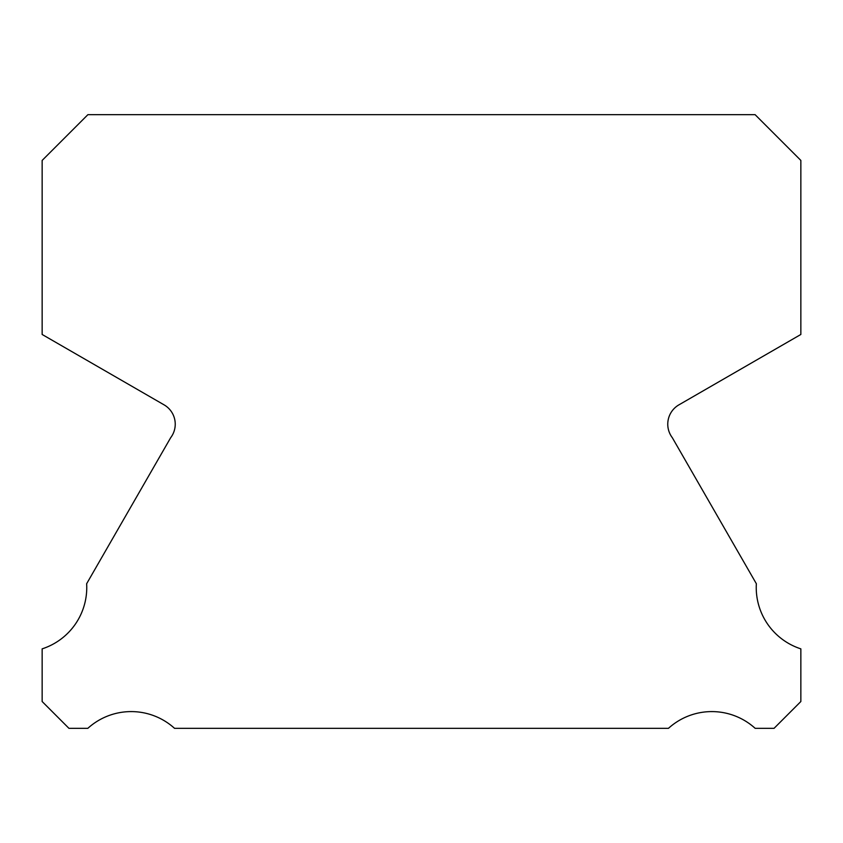 <?xml version="1.0" encoding="UTF-8"?>
<svg xmlns="http://www.w3.org/2000/svg" width="843" height="843" viewBox="0 0 843 843"><rect width="100%" height="100%" fill="white"/><g stroke="black" fill="none" stroke-linecap="round" stroke-linejoin="round"><path stroke-width="1.26" d="M800.85 648.857A64.468 64.468 0 0 1 756.35 583.725L672.314 437.686A22.318 22.318 0 0 1 679.015 404.798L800.85 334.471L800.85 160.423L755.107 114.669L87.893 114.669L42.15 160.423L42.15 334.471L163.985 404.798A22.318 22.318 0 0 1 170.686 437.686L86.65 583.725A64.468 64.468 0 0 1 42.15 648.857L42.15 701.524L68.947 728.331L87.841 728.331A64.49 64.49 0 0 1 174.533 728.331L668.467 728.331A64.49 64.49 0 0 1 755.159 728.331L774.053 728.331L800.85 701.524L800.85 648.857"/></g></svg>
